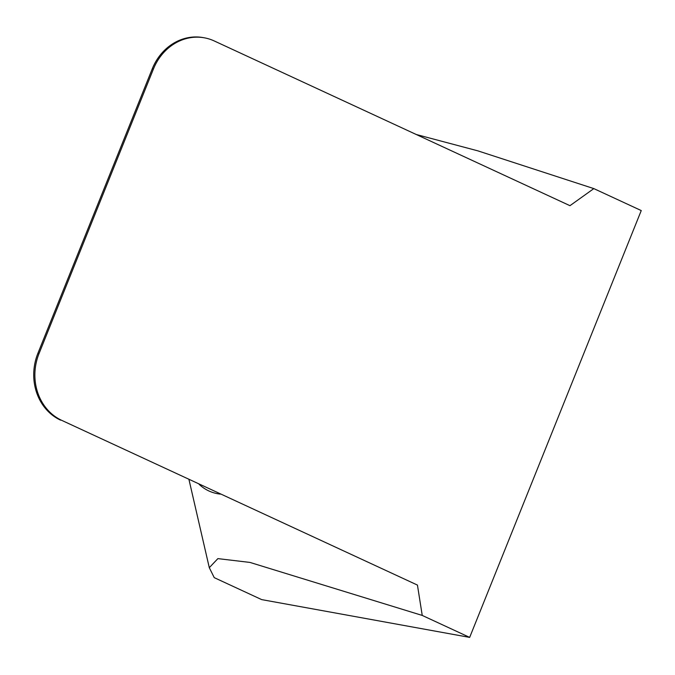 <?xml version="1.0" encoding="UTF-8"?>
<svg xmlns="http://www.w3.org/2000/svg" width="675" height="675" viewBox="0 0 675 675"><rect width="100%" height="100%" fill="white"/><g stroke="black" fill="none" stroke-linecap="round" stroke-linejoin="round"><path stroke-width="1.01" d="M61.703 420.348L417.445 585.082L61.703 420.348A51.384 45.706 -79.7 0 1 39.023 353.59L153.411 69.044A51.384 45.706 -79.7 0 1 204.348 37.817A51.384 45.706 -79.7 0 1 214.228 40.947L569.962 205.681L593.823 188.603L477.866 150.854L416.197 134.477M60.556 420.145A51.384 45.706 -79.7 0 1 37.867 353.388L152.255 68.833A51.384 45.706 -79.7 0 1 203.192 37.606L204.348 37.817M593.823 188.603L641.25 210.566L469.665 637.394L261.672 599.611L214.245 577.648L209.292 567.683L217.882 558.622L249.978 562.427L422.238 615.431L417.445 585.082M199.083 484.296A179.854 80.106 -65.2 0 0 220.32 494.125M469.665 637.394L422.238 615.431M153.411 69.044L152.255 68.833M39.023 353.59L37.867 353.388M188.983 479.613L209.292 567.683"/></g></svg>
